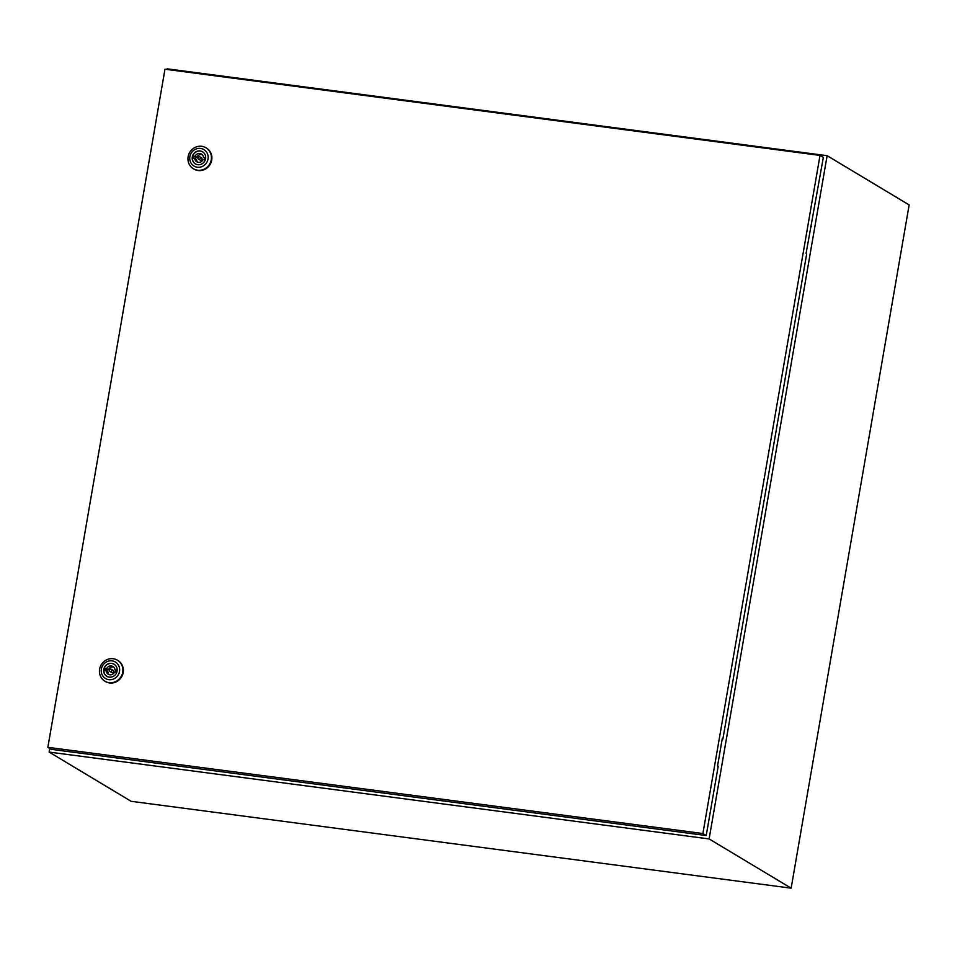 <?xml version="1.0" encoding="UTF-8"?>
<svg xmlns="http://www.w3.org/2000/svg" width="957" height="957" viewBox="0 0 957 957"><rect width="100%" height="100%" fill="white"/><g stroke="black" fill="none" stroke-linecap="round" stroke-linejoin="round"><path stroke-width="1.44" d="M49.74 748.458L49.118 752.07L131.145 801.308L791.14 888.168L909.15 204.93L827.123 155.692L167.14 68.832L167.02 69.478M49.118 752.07L709.113 838.93L791.14 888.168M709.113 838.93L827.123 155.692M109.923 671.479L111.646 672.52A1.316 1.232 -59 0 0 113.56 671.563A1.316 1.232 -59 0 0 112.998 670.271L111.275 669.242A1.316 1.232 -59 0 0 109.361 670.199A1.316 1.232 -59 0 0 109.923 671.479A1.316 1.232 -59 0 0 111.837 670.522A1.316 1.232 -59 0 0 111.275 669.242M99.612 669.182A12.226 11.544 121 0 1 117.46 660.21A12.226 11.544 121 0 1 122.711 672.221A12.226 11.544 121 0 1 104.875 681.181A12.226 11.544 121 0 1 99.612 669.182M117.699 660.366A12.226 11.544 121 0 1 117.95 660.509A12.226 11.544 121 0 1 123.214 672.52A12.226 11.544 121 0 1 105.366 681.48A12.226 11.544 121 0 1 105.126 681.336M101.358 669.063A9.606 9.08 121 0 1 112.053 660.856A9.606 9.08 121 0 1 119.505 671.455A9.606 9.08 121 0 1 108.799 679.649A9.606 9.08 121 0 1 101.358 669.063M106.897 676.336A7.034 6.639 121 0 1 103.954 669.481A7.034 6.639 121 0 1 114.134 664.278M117.065 671.132A7.034 6.639 121 0 1 106.813 676.288A7.034 6.639 121 0 1 103.787 669.386A7.034 6.639 121 0 1 114.05 664.23A7.034 6.639 121 0 1 117.065 671.132M114.948 669.84A4.546 4.295 -59 0 0 106.622 668.74L105.426 668.584L105.055 670.725L106.251 670.881A4.546 4.295 -59 0 0 114.577 671.981L115.773 672.137L116.144 669.996L114.948 669.84L116.06 670.51M113.739 667.089A4.546 4.295 -59 0 0 108.344 669.78L106.622 668.74M109.194 674.661A4.546 4.295 -59 0 1 107.974 671.91L106.251 670.881M108.344 669.78L107.148 669.625L106.861 671.252M107.148 669.625L105.426 668.584M198.434 159.053L200.157 160.094A1.316 1.232 -59 0 0 202.071 159.125A1.316 1.232 -59 0 0 201.508 157.845L199.786 156.804A1.316 1.232 -59 0 0 197.872 157.773A1.316 1.232 -59 0 0 198.434 159.053A1.316 1.232 -59 0 0 200.348 158.096A1.316 1.232 -59 0 0 199.786 156.804M188.122 156.757A12.226 11.544 121 0 1 205.97 147.785A12.226 11.544 121 0 1 211.234 159.795A12.226 11.544 121 0 1 193.386 168.755A12.226 11.544 121 0 1 188.122 156.757M206.222 147.94A12.226 11.544 121 0 1 206.461 148.084A12.226 11.544 121 0 1 211.724 160.082A12.226 11.544 121 0 1 193.876 169.054A12.226 11.544 121 0 1 193.637 168.899M189.869 156.637A9.606 9.08 121 0 1 200.563 148.431A9.606 9.08 121 0 1 208.016 159.018A9.606 9.08 121 0 1 197.321 167.224A9.606 9.08 121 0 1 189.869 156.637M195.407 163.91A7.034 6.639 121 0 1 192.465 157.056A7.034 6.639 121 0 1 202.645 151.852M205.576 158.706A7.034 6.639 121 0 1 195.324 163.862A7.034 6.639 121 0 1 192.297 156.96A7.034 6.639 121 0 1 202.561 151.804A7.034 6.639 121 0 1 205.576 158.706M203.458 157.415A4.546 4.295 -59 0 0 195.132 156.314L193.936 156.158L193.565 158.288L194.761 158.455A4.546 4.295 -59 0 0 203.087 159.544L204.284 159.699L204.654 157.57L203.458 157.415L204.571 158.084M202.25 154.663A4.546 4.295 -59 0 0 196.855 157.355L195.132 156.314M197.704 162.235A4.546 4.295 -59 0 1 196.484 159.484L194.761 158.455M196.855 157.355L195.659 157.199L195.372 158.814M195.659 157.199L193.936 156.158M722.882 739.019L806.679 253.928L806.057 253.557L823.343 157.415L820.017 155.417L164.975 69.215L47.85 747.321L51.176 749.319L706.218 835.533L718.169 766.354L717.547 765.983L722.272 738.648L722.882 739.019L722.224 738.936M47.85 747.321L702.893 833.535L706.218 835.533M702.893 833.535L820.017 155.417M810.735 226.51L811.404 226.594"/></g></svg>
